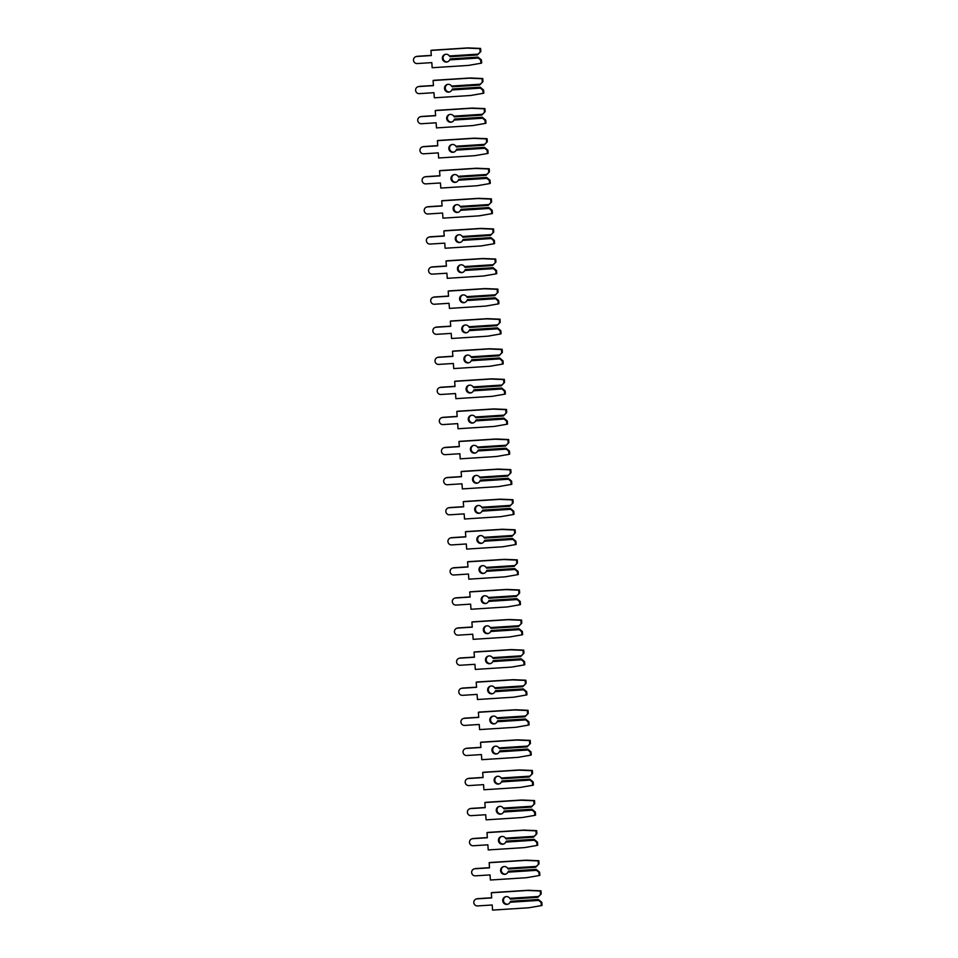 <?xml version="1.0" encoding="UTF-8"?>
<svg xmlns="http://www.w3.org/2000/svg" width="958" height="958" viewBox="0 0 958 958"><rect width="100%" height="100%" fill="white"/><g stroke="black" fill="none" stroke-linecap="round" stroke-linejoin="round"><path stroke-width="1.44" d="M449.685 59.887L478.329 58.043L480.712 60.162L480.94 63.252L468.45 65.407L432.166 67.731L431.807 62.617L417.221 63.551A3.545 3.485 73.8 0 1 415.976 56.618A3.545 3.485 73.8 0 1 416.706 56.486L431.292 55.552L430.932 50.439L431.639 50.235L467.911 47.9L480.593 48.439L480.82 51.528L478.054 54.139L449.398 55.971A3.928 3.856 -106.2 0 0 442.416 58.809A3.928 3.856 -106.2 0 0 449.685 59.887L450.535 58.869L478.018 57.109L450.128 58.989M445.47 54.283A3.928 3.856 -106.2 0 0 447.649 61.791M449.398 55.971L449.961 56.738L477.443 54.965L478.054 54.139M480.82 51.528L477.443 54.965M430.932 50.439L467.205 48.104L479.886 48.642L480.114 51.732M478.329 58.043L477.611 57.229M478.018 57.109L481.419 59.959L480.712 60.162M481.419 59.959L481.646 63.048L480.94 63.252M415.976 56.618L416.682 56.414A3.545 3.485 73.8 0 1 417.413 56.282L431.28 55.384M467.911 47.9L467.205 48.104M480.593 48.439L479.886 48.642M451.841 89.968L480.485 88.124L482.868 90.244L483.095 93.333L470.606 95.489L434.321 97.812L433.962 92.698L419.376 93.645A3.545 3.485 73.8 0 1 418.131 86.699A3.545 3.485 73.8 0 1 418.862 86.567L433.447 85.633L433.088 80.52L433.794 80.316L470.067 77.981L482.748 78.52L482.976 81.61L480.209 84.22L451.553 86.052A3.928 3.856 -106.2 0 0 444.572 88.89A3.928 3.856 -106.2 0 0 451.841 89.968L452.691 88.962L480.174 87.19L452.284 89.07M447.626 84.376A3.928 3.856 -106.2 0 0 449.805 91.872M451.553 86.052L452.116 86.819L479.599 85.058L480.209 84.22M482.976 81.61L479.599 85.058M433.088 80.52L469.36 78.185L482.042 78.724L482.269 81.813M480.485 88.124L479.766 87.31M480.174 87.19L483.574 90.04L482.868 90.244M483.574 90.04L483.802 93.13L483.095 93.333M418.131 86.699L418.838 86.495A3.545 3.485 73.8 0 1 419.568 86.364L433.435 85.478M470.067 77.981L469.36 78.185M482.748 78.52L482.042 78.724M453.996 120.049L482.64 118.217L485.023 120.325L485.251 123.426L472.761 125.57L436.477 127.905L436.118 122.792L421.532 123.726A3.545 3.485 73.8 0 1 420.287 116.78A3.545 3.485 73.8 0 1 421.029 116.648L435.615 115.714L435.243 110.601L435.95 110.398L472.222 108.074L484.904 108.601L485.131 111.703L482.365 114.301L453.721 116.146A3.928 3.856 -106.2 0 0 446.727 118.972A3.928 3.856 -106.2 0 0 453.996 120.049L454.846 119.043L482.329 117.271L454.439 119.163M449.781 114.457A3.928 3.856 -106.2 0 0 451.96 121.965M453.721 116.146L454.272 116.9L481.754 115.14L482.365 114.301M485.131 111.703L481.754 115.14M435.243 110.601L471.516 108.278L484.197 108.805L484.425 111.906M482.64 118.217L481.922 117.391M482.329 117.271L485.73 120.121L485.023 120.325M485.73 120.121L485.957 123.211L485.251 123.426M420.287 116.78L420.993 116.577A3.545 3.485 73.8 0 1 421.736 116.445L435.603 115.559M472.222 108.074L471.516 108.278M484.904 108.601L484.197 108.805M456.152 150.143L484.808 148.298L487.179 150.406L487.406 153.508L474.917 155.663L438.644 157.986L438.273 152.873L423.687 153.807A3.545 3.485 73.8 0 1 422.442 146.873A3.545 3.485 73.8 0 1 423.185 146.742L437.77 145.808L437.399 140.682L438.105 140.479L474.378 138.156L487.071 138.694L487.287 141.784L484.52 144.383L455.876 146.227A3.928 3.856 -106.2 0 0 448.883 149.065A3.928 3.856 -106.2 0 0 456.152 150.143L457.002 149.125L484.485 147.364L456.595 149.244M451.936 144.538A3.928 3.856 -106.2 0 0 454.116 152.047M455.876 146.227L456.427 146.993L483.922 145.221L484.52 144.383M487.287 141.784L483.922 145.221M437.399 140.682L473.671 138.359L486.365 138.898L486.58 141.988M484.808 148.298L484.077 147.484M484.485 147.364L487.885 150.202L487.179 150.406M487.885 150.202L488.113 153.304L487.406 153.508M422.442 146.873L423.149 146.658A3.545 3.485 73.8 0 1 423.891 146.538L437.758 145.64M474.378 138.156L473.671 138.359M487.071 138.694L486.365 138.898M458.307 180.224L486.963 178.38L489.346 180.499L489.562 183.589L477.072 185.744L440.8 188.067L440.429 182.954L425.843 183.888A3.545 3.485 73.8 0 1 424.598 176.955A3.545 3.485 73.8 0 1 425.34 176.823L439.926 175.889L439.554 170.775L440.261 170.572L476.545 168.237L489.227 168.776L489.442 171.865L486.676 174.476L458.032 176.308A3.928 3.856 -106.2 0 0 451.038 179.146A3.928 3.856 -106.2 0 0 458.307 180.224L459.157 179.206L486.64 177.446L458.75 179.326M454.104 174.631A3.928 3.856 -106.2 0 0 456.271 182.128M458.032 176.308L458.595 177.074L486.077 175.302L486.676 174.476M489.442 171.865L486.077 175.302M439.554 170.775L475.839 168.44L488.52 168.979L488.736 172.069M486.963 178.38L486.233 177.565M486.64 177.446L490.053 180.296L489.346 180.499M490.053 180.296L490.268 183.385L489.562 183.589M424.598 176.955L425.304 176.751A3.545 3.485 73.8 0 1 426.047 176.619L439.914 175.733M476.545 168.237L475.839 168.44M489.227 168.776L488.52 168.979M460.463 210.305L489.119 208.473L491.502 210.58L491.717 213.67L479.228 215.825L442.955 218.161L442.584 213.035L427.998 213.981A3.545 3.485 73.8 0 1 426.753 207.036A3.545 3.485 73.8 0 1 427.496 206.904L442.081 205.97L441.71 200.857L442.416 200.653L478.701 198.318L491.382 198.857L491.598 201.946L488.831 204.557L460.187 206.401A3.928 3.856 -106.2 0 0 453.194 209.227A3.928 3.856 -106.2 0 0 460.463 210.305L461.313 209.299L488.796 207.527L460.906 209.419M456.259 204.713A3.928 3.856 -106.2 0 0 458.439 212.209M460.187 206.401L460.75 207.156L488.233 205.395L488.831 204.557M491.598 201.946L488.233 205.395M441.71 200.857L477.994 198.534L490.676 199.06L490.891 202.162M489.119 208.473L488.388 207.647M488.796 207.527L492.208 210.377L491.502 210.58M492.208 210.377L492.424 213.466L491.717 213.67M426.753 207.036L427.46 206.832A3.545 3.485 73.8 0 1 428.202 206.7L442.069 205.814M478.701 198.318L477.994 198.534M491.382 198.857L490.676 199.06M462.618 240.386L491.274 238.554L493.657 240.662L493.873 243.763L481.383 245.907L445.111 248.242L444.74 243.128L430.154 244.062A3.545 3.485 73.8 0 1 428.909 237.117A3.545 3.485 73.8 0 1 429.651 236.997L444.237 236.051L443.865 230.938L444.572 230.734L480.856 228.411L493.538 228.938L493.753 232.04L490.987 234.638L462.343 236.482A3.928 3.856 -106.2 0 0 455.349 239.308A3.928 3.856 -106.2 0 0 462.618 240.386L463.468 239.38L490.951 237.62L463.061 239.5M458.415 234.794A3.928 3.856 -106.2 0 0 460.594 242.302M462.343 236.482L462.906 237.237L490.388 235.476L490.987 234.638M493.753 232.04L490.388 235.476M443.865 230.938L480.15 228.615L492.831 229.154L493.047 232.243M491.274 238.554L490.544 237.728M490.951 237.62L494.364 240.458L493.657 240.662M494.364 240.458L494.579 243.56L493.873 243.763M428.909 237.117L429.615 236.913A3.545 3.485 73.8 0 1 430.358 236.782L444.225 235.896M480.856 228.411L480.15 228.615M493.538 228.938L492.831 229.154M464.774 270.479L493.43 268.635L495.813 270.755L496.028 273.844L483.539 276L447.266 278.323L446.895 273.21L432.309 274.144A3.545 3.485 73.8 0 1 431.076 267.21A3.545 3.485 73.8 0 1 431.807 267.078L446.392 266.144L446.021 261.031L446.727 260.816L483.012 258.492L495.693 259.031L495.909 262.121L493.142 264.719L464.498 266.563A3.928 3.856 -106.2 0 0 457.505 269.402A3.928 3.856 -106.2 0 0 464.774 270.479L465.624 269.461L493.107 267.701L465.217 269.581M460.57 264.875A3.928 3.856 -106.2 0 0 462.75 272.383M464.498 266.563L465.061 267.33L492.544 265.558L493.142 264.719M495.909 262.121L492.544 265.558M446.021 261.031L482.305 258.696L494.987 259.235L495.202 262.324M493.43 268.635L492.699 267.821M493.107 267.701L496.519 270.539L495.813 270.755M496.519 270.539L496.735 273.641L496.028 273.844M431.076 267.21L431.783 267.007A3.545 3.485 73.8 0 1 432.513 266.875L446.38 265.977M483.012 258.492L482.305 258.696M495.693 259.031L494.987 259.235M466.929 300.561L495.585 298.716L497.968 300.836L498.184 303.925L485.694 306.081L449.422 308.404L449.051 303.291L434.465 304.237A3.545 3.485 73.8 0 1 433.232 297.291A3.545 3.485 73.8 0 1 433.962 297.16L448.548 296.226L448.176 291.112L448.883 290.909L485.167 288.574L497.849 289.112L498.064 292.202L495.31 294.813L466.654 296.645A3.928 3.856 -106.2 0 0 459.66 299.483A3.928 3.856 -106.2 0 0 466.929 300.561L467.779 299.543L495.262 297.782L467.372 299.662M462.726 294.968A3.928 3.856 -106.2 0 0 464.905 302.465M466.654 296.645L467.217 297.411L494.699 295.651L495.31 294.813M498.064 292.202L494.699 295.651M448.176 291.112L484.461 288.777L497.142 289.316L497.358 292.406M495.585 298.716L494.855 297.902M495.262 297.782L498.675 300.632L497.968 300.836M498.675 300.632L498.89 303.722L498.184 303.925M433.232 297.291L433.938 297.088A3.545 3.485 73.8 0 1 434.669 296.956L448.536 296.07M485.167 288.574L484.461 288.777M497.849 289.112L497.142 289.316M469.097 330.642L497.741 328.81L500.124 330.917L500.339 334.007L487.861 336.162L451.577 338.497L451.206 333.384L436.62 334.318A3.545 3.485 73.8 0 1 435.387 327.373A3.545 3.485 73.8 0 1 436.118 327.241L450.703 326.307L450.332 321.193L451.038 320.99L487.323 318.667L500.004 319.194L500.232 322.295L497.465 324.894L468.809 326.738A3.928 3.856 -106.2 0 0 461.816 329.564A3.928 3.856 -106.2 0 0 469.097 330.642L469.935 329.636L497.43 327.864L469.528 329.756M464.881 325.049A3.928 3.856 -106.2 0 0 467.061 332.558M468.809 326.738L469.372 327.492L496.855 325.732L497.465 324.894M500.232 322.295L496.855 325.732M450.332 321.193L486.616 318.87L499.298 319.397L499.525 322.499M497.741 328.81L497.022 327.983M497.43 327.864L500.83 330.714L500.124 330.917M500.83 330.714L501.046 333.803L500.339 334.007M435.387 327.373L436.094 327.169A3.545 3.485 73.8 0 1 436.824 327.037L450.691 326.151M487.323 318.667L486.616 318.87M500.004 319.194L499.298 319.397M471.252 360.735L499.896 358.891L502.279 360.998L502.507 364.1L490.017 366.243L453.733 368.579L453.362 363.465L438.788 364.399A3.545 3.485 73.8 0 1 437.543 357.454A3.545 3.485 73.8 0 1 438.273 357.334L452.859 356.4L452.499 351.275L453.206 351.071L489.478 348.748L502.16 349.287L502.387 352.376L499.621 354.975L470.965 356.819A3.928 3.856 -106.2 0 0 463.971 359.657A3.928 3.856 -106.2 0 0 471.252 360.735L472.102 359.717L499.585 357.957L471.695 359.837M467.037 355.131A3.928 3.856 -106.2 0 0 469.216 362.639M470.965 356.819L471.528 357.585L499.01 355.813L499.621 354.975M502.387 352.376L499.01 355.813M452.499 351.275L488.772 348.951L501.453 349.49L501.681 352.58M499.896 358.891L499.178 358.076M499.585 357.957L502.986 360.795L502.279 360.998M502.986 360.795L503.213 363.896L502.507 364.1M437.543 357.454L438.249 357.25A3.545 3.485 73.8 0 1 438.98 357.13L452.847 356.232M489.478 348.748L488.772 348.951M502.16 349.287L501.453 349.49M473.408 390.816L502.052 388.972L504.435 391.092L504.662 394.181L492.173 396.337L455.888 398.66L455.529 393.546L440.943 394.48A3.545 3.485 73.8 0 1 439.698 387.547A3.545 3.485 73.8 0 1 440.429 387.415L455.014 386.481L454.655 381.368L455.361 381.164L491.634 378.829L504.315 379.368L504.543 382.458L501.776 385.068L473.12 386.9A3.928 3.856 -106.2 0 0 466.127 389.738A3.928 3.856 -106.2 0 0 473.408 390.816L474.258 389.798L501.741 388.038L473.851 389.918M469.192 385.224A3.928 3.856 -106.2 0 0 471.372 392.72M473.12 386.9L473.683 387.667L501.166 385.894L501.776 385.068M504.543 382.458L501.166 385.894M454.655 381.368L490.927 379.033L503.609 379.572L503.836 382.661M502.052 388.972L501.333 388.158M501.741 388.038L505.141 390.888L504.435 391.092M505.141 390.888L505.369 393.978L504.662 394.181M439.698 387.547L440.405 387.343A3.545 3.485 73.8 0 1 441.135 387.212L455.002 386.325M491.634 378.829L490.927 379.033M504.315 379.368L503.609 379.572M475.563 420.897L504.207 419.053L506.59 421.173L506.818 424.262L494.328 426.418L458.044 428.753L457.685 423.628L443.099 424.574A3.545 3.485 73.8 0 1 441.854 417.628A3.545 3.485 73.8 0 1 442.584 417.496L457.17 416.562L456.81 411.449L457.517 411.245L493.789 408.91L506.471 409.449L506.698 412.539L503.932 415.149L475.276 416.981A3.928 3.856 -106.2 0 0 468.294 419.82A3.928 3.856 -106.2 0 0 475.563 420.897L476.413 419.891L503.896 418.119L476.006 419.999M471.348 415.305A3.928 3.856 -106.2 0 0 473.527 422.801M475.276 416.981L475.839 417.748L503.321 415.988L503.932 415.149M506.698 412.539L503.321 415.988M456.81 411.449L493.083 409.114L505.764 409.653L505.992 412.754M504.207 419.053L503.489 418.239M503.896 418.119L507.297 420.969L506.59 421.173M507.297 420.969L507.524 424.059L506.818 424.262M441.854 417.628L442.56 417.425A3.545 3.485 73.8 0 1 443.291 417.293L457.158 416.407M493.789 408.91L493.083 409.114M506.471 409.449L505.764 409.653M477.719 450.979L506.363 449.146L508.746 451.254L508.973 454.355L496.484 456.499L460.199 458.834L459.84 453.721L445.254 454.655A3.545 3.485 73.8 0 1 444.009 447.709A3.545 3.485 73.8 0 1 444.74 447.59L459.325 446.644L458.966 441.53L459.672 441.327L495.945 439.004L508.626 439.53L508.854 442.632L506.087 445.231L477.431 447.075A3.928 3.856 -106.2 0 0 470.45 449.901A3.928 3.856 -106.2 0 0 477.719 450.979L478.569 449.973L506.052 448.212L478.162 450.092M473.503 445.386A3.928 3.856 -106.2 0 0 475.683 452.894M477.431 447.075L477.994 447.829L505.477 446.069L506.087 445.231M508.854 442.632L505.477 446.069M458.966 441.53L495.238 439.207L507.92 439.734L508.147 442.836M506.363 449.146L505.644 448.32M506.052 448.212L509.452 451.05L508.746 451.254M509.452 451.05L509.68 454.14L508.973 454.355M444.009 447.709L444.716 447.506A3.545 3.485 73.8 0 1 445.446 447.374L459.313 446.488M495.945 439.004L495.238 439.207M508.626 439.53L507.92 439.734M479.874 481.072L508.518 479.228L510.901 481.347L511.129 484.437L498.639 486.592L462.355 488.915L461.995 483.802L447.41 484.736A3.545 3.485 73.8 0 1 446.165 477.803A3.545 3.485 73.8 0 1 446.907 477.671L461.493 476.737L461.121 471.623L461.828 471.408L498.1 469.085L510.782 469.624L511.009 472.713L508.243 475.312L479.599 477.156A3.928 3.856 -106.2 0 0 472.605 479.994A3.928 3.856 -106.2 0 0 479.874 481.072L480.724 480.054L508.207 478.293L480.317 480.174M475.659 475.467A3.928 3.856 -106.2 0 0 477.838 482.976M479.599 477.156L480.15 477.922L507.632 476.15L508.243 475.312M511.009 472.713L507.632 476.15M461.121 471.623L497.394 469.288L510.075 469.827L510.303 472.917M508.518 479.228L507.8 478.413M508.207 478.293L511.608 481.132L510.901 481.347M511.608 481.132L511.835 484.233L511.129 484.437M446.165 477.803L446.871 477.587A3.545 3.485 73.8 0 1 447.614 477.467L461.481 476.569M498.1 469.085L497.394 469.288M510.782 469.624L510.075 469.827M482.03 511.153L510.674 509.309L513.057 511.428L513.284 514.518L500.794 516.673L464.522 518.996L464.151 513.883L449.565 514.817A3.545 3.485 73.8 0 1 448.32 507.884A3.545 3.485 73.8 0 1 449.062 507.752L463.648 506.818L463.277 501.705L463.983 501.501L500.256 499.166L512.949 499.705L513.165 502.794L510.398 505.405L481.754 507.237A3.928 3.856 -106.2 0 0 474.761 510.075A3.928 3.856 -106.2 0 0 482.03 511.153L482.88 510.135L510.363 508.375L482.473 510.255M477.814 505.561A3.928 3.856 -106.2 0 0 479.994 513.057M481.754 507.237L482.305 508.003L509.788 506.243L510.398 505.405M513.165 502.794L509.788 506.243M463.277 501.705L499.549 499.369L512.243 499.908L512.458 502.998M510.674 509.309L509.955 508.494M510.363 508.375L513.763 511.225L513.057 511.428M513.763 511.225L513.991 514.314L513.284 514.518M448.32 507.884L449.027 507.68A3.545 3.485 73.8 0 1 449.769 507.548L463.636 506.662M500.256 499.166L499.549 499.369M512.949 499.705L512.243 499.908M484.185 541.234L512.841 539.402L515.224 541.51L515.44 544.599L502.95 546.755L466.678 549.09L466.306 543.976L451.721 544.91A3.545 3.485 73.8 0 1 450.476 537.965A3.545 3.485 73.8 0 1 451.218 537.833L465.804 536.899L465.432 531.786L466.139 531.582L502.411 529.247L515.105 529.786L515.32 532.888L512.554 535.486L483.91 537.33A3.928 3.856 -106.2 0 0 476.916 540.156A3.928 3.856 -106.2 0 0 484.185 541.234L485.035 540.228L512.518 538.456L484.628 540.348M479.982 535.642A3.928 3.856 -106.2 0 0 482.149 543.138M483.91 537.33L484.473 538.085L511.955 536.324L512.554 535.486M515.32 532.888L511.955 536.324M465.432 531.786L501.717 529.463L514.398 529.99L514.614 533.091M512.841 539.402L512.111 538.576M512.518 538.456L515.931 541.306L515.224 541.51M515.931 541.306L516.146 544.395L515.44 544.599M450.476 537.965L451.182 537.761A3.545 3.485 73.8 0 1 451.925 537.63L465.792 536.743M502.411 529.247L501.717 529.463M515.105 529.786L514.398 529.99M486.341 571.315L514.997 569.483L517.38 571.591L517.595 574.692L505.106 576.836L468.833 579.171L468.462 574.058L453.876 574.992A3.545 3.485 73.8 0 1 452.631 568.046A3.545 3.485 73.8 0 1 453.374 567.926L467.959 566.98L467.588 561.867L468.294 561.663L504.579 559.34L517.26 559.867L517.476 562.969L514.709 565.567L486.065 567.411A3.928 3.856 -106.2 0 0 479.072 570.25A3.928 3.856 -106.2 0 0 486.341 571.315L487.191 570.309L514.674 568.549L486.784 570.429M482.137 565.723A3.928 3.856 -106.2 0 0 484.305 573.231M486.065 567.411L486.628 568.166L514.111 566.406L514.709 565.567M517.476 562.969L514.111 566.406M467.588 561.867L503.872 559.544L516.554 560.083L516.769 563.172M514.997 569.483L514.266 568.669M514.674 568.549L518.086 571.387L517.38 571.591M518.086 571.387L518.302 574.489L517.595 574.692M452.631 568.046L453.338 567.843A3.545 3.485 73.8 0 1 454.08 567.723L467.947 566.825M504.579 559.34L503.872 559.544M517.26 559.867L516.554 560.083M488.496 601.408L517.152 599.564L519.535 601.684L519.751 604.773L507.261 606.929L470.989 609.252L470.618 604.139L456.032 605.073A3.545 3.485 73.8 0 1 454.787 598.139A3.545 3.485 73.8 0 1 455.529 598.008L470.115 597.074L469.743 591.96L470.45 591.757L506.734 589.421L519.416 589.96L519.631 593.05L516.865 595.66L488.221 597.493A3.928 3.856 -106.2 0 0 481.227 600.331A3.928 3.856 -106.2 0 0 488.496 601.408L489.346 600.391L516.829 598.63L488.939 600.51M484.293 595.816A3.928 3.856 -106.2 0 0 486.472 603.312M488.221 597.493L488.784 598.259L516.266 596.487L516.865 595.66M519.631 593.05L516.266 596.487M469.743 591.96L506.028 589.625L518.709 590.164L518.925 593.253M517.152 599.564L516.422 598.75M516.829 598.63L520.242 601.48L519.535 601.684M520.242 601.48L520.457 604.57L519.751 604.773M454.787 598.139L455.493 597.936A3.545 3.485 73.8 0 1 456.236 597.804L470.103 596.906M506.734 589.421L506.028 589.625M519.416 589.96L518.709 590.164M490.652 631.49L519.308 629.645L521.691 631.765L521.906 634.855L509.416 637.01L473.144 639.333L472.773 634.22L458.187 635.166A3.545 3.485 73.8 0 1 456.954 628.22A3.545 3.485 73.8 0 1 457.685 628.089L472.27 627.155L471.899 622.041L472.605 621.838L508.89 619.503L521.571 620.042L521.787 623.131L519.02 625.742L490.376 627.574A3.928 3.856 -106.2 0 0 483.383 630.412A3.928 3.856 -106.2 0 0 490.652 631.49L491.502 630.484L518.985 628.711L491.095 630.592M486.448 625.897A3.928 3.856 -106.2 0 0 488.628 633.394M490.376 627.574L490.939 628.34L518.422 626.58L519.02 625.742M521.787 623.131L518.422 626.58M471.899 622.041L508.183 619.706L520.865 620.245L521.08 623.335M519.308 629.645L518.577 628.831M518.985 628.711L522.397 631.562L521.691 631.765M522.397 631.562L522.613 634.651L521.906 634.855M456.954 628.22L457.661 628.017A3.545 3.485 73.8 0 1 458.391 627.885L472.258 626.999M508.89 619.503L508.183 619.706M521.571 620.042L520.865 620.245M492.807 661.571L521.463 659.739L523.846 661.846L524.062 664.948L511.572 667.091L475.3 669.426L474.929 664.313L460.343 665.247A3.545 3.485 73.8 0 1 459.11 658.302A3.545 3.485 73.8 0 1 459.84 658.17L474.426 657.236L474.054 652.123L474.761 651.919L511.045 649.596L523.727 650.123L523.942 653.224L521.176 655.823L492.532 657.667A3.928 3.856 -106.2 0 0 485.538 660.493A3.928 3.856 -106.2 0 0 492.807 661.571L493.657 660.565L521.14 658.793L493.25 660.685M488.604 655.979A3.928 3.856 -106.2 0 0 490.783 663.487M492.532 657.667L493.095 658.421L520.577 656.661L521.176 655.823M523.942 653.224L520.577 656.661M474.054 652.123L510.339 649.799L523.02 650.326L523.236 653.428M521.463 659.739L520.733 658.912M521.14 658.793L524.553 661.643L523.846 661.846M524.553 661.643L524.768 664.732L524.062 664.948M459.11 658.302L459.816 658.098A3.545 3.485 73.8 0 1 460.547 657.966L474.414 657.08M511.045 649.596L510.339 649.799M523.727 650.123L523.02 650.326M494.975 691.664L523.619 689.82L526.002 691.927L526.217 695.029L513.727 697.185L477.455 699.508L477.084 694.394L462.498 695.328A3.545 3.485 73.8 0 1 461.265 688.395A3.545 3.485 73.8 0 1 461.995 688.263L476.581 687.329L476.21 682.204L476.916 682L513.201 679.677L525.882 680.216L526.11 683.305L523.343 685.904L494.687 687.748A3.928 3.856 -106.2 0 0 487.694 690.586A3.928 3.856 -106.2 0 0 494.975 691.664L495.813 690.646L523.308 688.886L495.406 690.766M490.759 686.06A3.928 3.856 -106.2 0 0 492.939 693.568M494.687 687.748L495.25 688.515L522.733 686.742L523.343 685.904M526.11 683.305L522.733 686.742M476.21 682.204L512.494 679.881L525.176 680.42L525.403 683.509M523.619 689.82L522.888 689.006M523.308 688.886L526.708 691.724L526.002 691.927M526.708 691.724L526.924 694.825L526.217 695.029M461.265 688.395L461.972 688.179A3.545 3.485 73.8 0 1 462.702 688.06L476.569 687.161M513.201 679.677L512.494 679.881M525.882 680.216L525.176 680.42M497.13 721.745L525.774 719.901L528.157 722.021L528.385 725.11L515.895 727.266L479.611 729.589L479.239 724.476L464.666 725.41A3.545 3.485 73.8 0 1 463.421 718.476A3.545 3.485 73.8 0 1 464.151 718.344L478.737 717.41L478.377 712.297L479.084 712.093L515.356 709.758L528.038 710.297L528.265 713.387L525.499 715.997L496.843 717.829A3.928 3.856 -106.2 0 0 489.849 720.667A3.928 3.856 -106.2 0 0 497.13 721.745L497.98 720.727L525.463 718.967L497.573 720.847M492.915 716.153A3.928 3.856 -106.2 0 0 495.094 723.649M496.843 717.829L497.406 718.596L524.888 716.824L525.499 715.997M528.265 713.387L524.888 716.824M478.377 712.297L514.65 709.962L527.331 710.501L527.559 713.59M525.774 719.901L525.056 719.087M525.463 718.967L528.864 721.817L528.157 722.021M528.864 721.817L529.091 724.907L528.385 725.11M463.421 718.476L464.127 718.272A3.545 3.485 73.8 0 1 464.858 718.141L478.725 717.255M515.356 709.758L514.65 709.962M528.038 710.297L527.331 710.501M499.286 751.826L527.93 749.994L530.313 752.102L530.54 755.191L518.05 757.347L481.766 759.682L481.407 754.569L466.821 755.503A3.545 3.485 73.8 0 1 465.576 748.557A3.545 3.485 73.8 0 1 466.306 748.426L480.892 747.491L480.533 742.378L481.239 742.175L517.512 739.839L530.193 740.378L530.421 743.468L527.654 746.078L498.998 747.923A3.928 3.856 -106.2 0 0 492.005 750.749A3.928 3.856 -106.2 0 0 499.286 751.826L500.136 750.821L527.619 749.048L499.729 750.94M495.07 746.234A3.928 3.856 -106.2 0 0 497.25 753.73M498.998 747.923L499.561 748.677L527.044 746.917L527.654 746.078M530.421 743.468L527.044 746.917M480.533 742.378L516.805 740.055L529.487 740.582L529.714 743.683M527.93 749.994L527.211 749.168M527.619 749.048L531.019 751.898L530.313 752.102M531.019 751.898L531.247 754.988L530.54 755.191M465.576 748.557L466.283 748.354A3.545 3.485 73.8 0 1 467.013 748.222L480.88 747.336M517.512 739.839L516.805 740.055M530.193 740.378L529.487 740.582M501.441 781.908L530.085 780.075L532.468 782.183L532.696 785.285L520.206 787.428L483.922 789.763L483.562 784.65L468.977 785.584A3.545 3.485 73.8 0 1 467.732 778.638A3.545 3.485 73.8 0 1 468.462 778.519L483.048 777.573L482.688 772.459L483.395 772.256L519.667 769.933L532.349 770.46L532.576 773.561L529.81 776.16L501.154 778.004A3.928 3.856 -106.2 0 0 494.172 780.842A3.928 3.856 -106.2 0 0 501.441 781.908L502.291 780.902L529.774 779.141L501.884 781.021M497.226 776.315A3.928 3.856 -106.2 0 0 499.405 783.824M501.154 778.004L501.717 778.758L529.199 776.998L529.81 776.16M532.576 773.561L529.199 776.998M482.688 772.459L518.961 770.136L531.642 770.675L531.87 773.765M530.085 780.075L529.367 779.249M529.774 779.141L533.175 781.979L532.468 782.183M533.175 781.979L533.402 785.081L532.696 785.285M467.732 778.638L468.438 778.435A3.545 3.485 73.8 0 1 469.169 778.303L483.036 777.417M519.667 769.933L518.961 770.136M532.349 770.46L531.642 770.675M503.597 812.001L532.241 810.157L534.624 812.276L534.851 815.366L522.361 817.521L486.077 819.844L485.718 814.731L471.132 815.665A3.545 3.485 73.8 0 1 469.887 808.732A3.545 3.485 73.8 0 1 470.618 808.6L485.203 807.666L484.844 802.553L485.55 802.337L521.823 800.014L534.504 800.553L534.732 803.642L531.965 806.241L503.309 808.085A3.928 3.856 -106.2 0 0 496.328 810.923A3.928 3.856 -106.2 0 0 503.597 812.001L504.447 810.983L531.929 809.223L504.04 811.103M499.381 806.396A3.928 3.856 -106.2 0 0 501.561 813.905M503.309 808.085L503.872 808.851L531.355 807.079L531.965 806.241M534.732 803.642L531.355 807.079M484.844 802.553L521.116 800.217L533.798 800.756L534.025 803.846M532.241 810.157L531.522 809.342M531.929 809.223L535.33 812.061L534.624 812.276M535.33 812.061L535.558 815.162L534.851 815.366M469.887 808.732L470.594 808.528A3.545 3.485 73.8 0 1 471.324 808.396L485.191 807.498M521.823 800.014L521.116 800.217M534.504 800.553L533.798 800.756M505.752 842.082L534.396 840.238L536.779 842.357L537.007 845.447L524.517 847.602L488.233 849.926L487.873 844.812L473.288 845.758A3.545 3.485 73.8 0 1 472.043 838.813A3.545 3.485 73.8 0 1 472.785 838.681L487.359 837.747L486.999 832.634L487.706 832.43L523.978 830.095L536.66 830.634L536.887 833.723L534.121 836.334L505.477 838.166A3.928 3.856 -106.2 0 0 498.483 841.004A3.928 3.856 -106.2 0 0 505.752 842.082L506.602 841.076L534.085 839.304L506.195 841.184M501.537 836.49A3.928 3.856 -106.2 0 0 503.716 843.986M505.477 838.166L506.028 838.933L533.51 837.172L534.121 836.334M536.887 833.723L533.51 837.172M486.999 832.634L523.272 830.299L535.953 830.837L536.181 833.927M534.396 840.238L533.678 839.424M534.085 839.304L537.486 842.154L536.779 842.357M537.486 842.154L537.713 845.243L537.007 845.447M472.043 838.813L472.749 838.609A3.545 3.485 73.8 0 1 473.48 838.478L487.359 837.591M523.978 830.095L523.272 830.299M536.66 830.634L535.953 830.837M507.908 872.163L536.552 870.331L538.935 872.439L539.162 875.54L526.672 877.684L490.4 880.019L490.029 874.905L475.443 875.84A3.545 3.485 73.8 0 1 474.198 868.894A3.545 3.485 73.8 0 1 474.94 868.762L489.526 867.828L489.155 862.715L489.861 862.511L526.134 860.188L538.815 860.715L539.043 863.817L536.276 866.415L507.632 868.259A3.928 3.856 -106.2 0 0 500.639 871.085A3.928 3.856 -106.2 0 0 507.908 872.163L508.758 871.157L536.24 869.385L508.351 871.277M503.692 866.571A3.928 3.856 -106.2 0 0 505.872 874.079M507.632 868.259L508.183 869.014L535.666 867.253L536.276 866.415M539.043 863.817L535.666 867.253M489.155 862.715L525.427 860.392L538.121 860.919L538.336 864.02M536.552 870.331L535.833 869.505M536.24 869.385L539.641 872.235L538.935 872.439M539.641 872.235L539.869 875.325L539.162 875.54M474.198 868.894L474.905 868.69A3.545 3.485 73.8 0 1 475.647 868.559L489.514 867.673M526.134 860.188L525.427 860.392M538.815 860.715L538.121 860.919M510.063 902.256L538.719 900.412L541.102 902.52L541.318 905.621L528.828 907.765L492.556 910.1L492.184 904.987L477.599 905.921A3.545 3.485 73.8 0 1 476.354 898.975A3.545 3.485 73.8 0 1 477.096 898.855L491.682 897.921L491.31 892.796L492.017 892.593L528.289 890.269L540.983 890.808L541.198 893.898L538.432 896.496L509.788 898.341A3.928 3.856 -106.2 0 0 502.794 901.179A3.928 3.856 -106.2 0 0 510.063 902.256L510.913 901.239L538.396 899.478L510.506 901.358M505.86 896.652A3.928 3.856 -106.2 0 0 508.027 904.16M509.788 898.341L510.351 899.107L537.833 897.335L538.432 896.496M541.198 893.898L537.833 897.335M491.31 892.796L527.595 890.473L540.276 891.012L540.492 894.101M538.719 900.412L537.989 899.598M538.396 899.478L541.809 902.316L541.102 902.52M541.809 902.316L542.024 905.418L541.318 905.621M476.354 898.975L477.06 898.772A3.545 3.485 73.8 0 1 477.803 898.652L491.67 897.754M528.289 890.269L527.595 890.473M540.983 890.808L540.276 891.012M417.413 56.282L416.706 56.486M419.568 86.364L418.862 86.567M421.736 116.445L421.029 116.648M423.891 146.538L423.185 146.742M426.047 176.619L425.34 176.823M428.202 206.7L427.496 206.904M430.358 236.782L429.651 236.997M432.513 266.875L431.807 267.078M434.669 296.956L433.962 297.16M436.824 327.037L436.118 327.241M438.98 357.13L438.273 357.334M441.135 387.212L440.429 387.415M443.291 417.293L442.584 417.496M445.446 447.374L444.74 447.59M447.614 477.467L446.907 477.671M449.769 507.548L449.062 507.752M451.925 537.63L451.218 537.833M454.08 567.723L453.374 567.926M456.236 597.804L455.529 598.008M458.391 627.885L457.685 628.089M460.547 657.966L459.84 658.17M462.702 688.06L461.995 688.263M464.858 718.141L464.151 718.344M467.013 748.222L466.306 748.426M469.169 778.303L468.462 778.519M471.324 808.396L470.618 808.6M473.48 838.478L472.785 838.681M475.647 868.559L474.94 868.762M477.803 898.652L477.096 898.855"/></g></svg>
